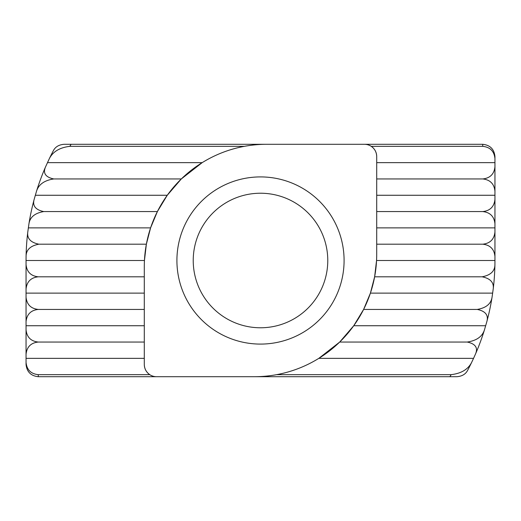 <?xml version="1.0" encoding="UTF-8"?>
<svg xmlns="http://www.w3.org/2000/svg" width="521" height="521" viewBox="0 0 521 521"><rect width="100%" height="100%" fill="white"/><g stroke="black" fill="none" stroke-linecap="round" stroke-linejoin="round"><path stroke-width="0.78" d="M344.088 260.5A83.588 83.588 0 0 1 260.5 344.088A83.588 83.588 0 0 1 176.912 260.5A83.588 83.588 0 0 1 260.5 176.912A83.588 83.588 0 0 1 344.088 260.5M193.226 260.5A67.274 67.274 0 0 0 260.5 327.774A67.274 67.274 0 0 0 327.774 260.5A67.274 67.274 0 0 0 260.5 193.226A67.274 67.274 0 0 0 193.226 260.5M144.297 266.615L144.297 364.472A12.23 12.23 0 0 0 156.528 376.703L254.385 376.703A122.324 122.324 0 0 0 376.703 254.385L376.703 156.528A12.23 12.23 0 0 0 364.472 144.297L266.615 144.297A122.324 122.324 0 0 0 144.297 266.615M318.819 358.357L339.692 342.05L467.213 342.05C476.565 340.669 482.322 336.592 484.471 329.813A234.45 234.45 0 0 1 475.38 354.28L473.55 358.357L318.819 358.357C305.768 366.413 291.701 371.851 276.625 374.664L451.147 374.664C461.228 373.466 468.053 369.389 471.629 362.434A234.45 234.45 0 0 1 467.702 370.197C465.741 374.111 462.14 376.279 456.891 376.703L449.91 376.703A222.22 222.22 0 0 0 451.147 374.664M254.385 376.703L449.91 376.703M144.297 358.357L26.05 358.357L26.05 364.472C26.825 371.851 30.908 375.928 38.28 376.703L156.528 376.703M26.05 362.434C26.825 369.812 30.908 373.889 38.28 374.664L149.768 374.664C146.251 372.176 144.428 368.777 144.297 364.472M376.703 162.643L494.95 162.643L494.95 156.528C494.175 149.149 490.092 145.072 482.72 144.297L364.472 144.297M376.703 156.528C376.572 152.223 374.749 148.824 371.232 146.336L482.72 146.336L482.72 144.297M69.853 146.336L244.375 146.336C229.299 149.149 215.232 154.587 202.181 162.643L181.308 178.95L167.261 195.264L157.381 211.572L150.589 227.879L146.368 244.193L144.447 260.5L26.05 260.5L26.083 256.423A234.45 234.45 0 0 1 27.795 231.956L28.942 223.802A234.45 234.45 0 0 1 34.171 199.341L36.529 191.187A234.45 234.45 0 0 1 45.62 166.72L49.371 158.566A234.45 234.45 0 0 1 53.298 150.803C55.259 146.889 58.86 144.721 64.109 144.297L71.09 144.297A222.22 222.22 0 0 0 69.853 146.336C59.772 147.534 52.947 151.611 49.371 158.566A234.45 234.45 0 0 1 53.298 150.803M266.615 144.297L71.09 144.297M339.692 342.05L353.739 325.736L363.619 309.428L370.411 293.121L374.632 276.807L376.553 260.5L494.95 260.5L494.917 264.577A234.45 234.45 0 0 1 493.205 289.044L492.058 297.198A234.45 234.45 0 0 1 486.829 321.659L484.471 329.813M374.632 276.807L482.12 276.807C490.632 275.205 494.898 271.122 494.917 264.577A234.45 234.45 0 0 1 493.205 289.044C494.123 282.571 490.43 278.488 482.12 276.807M26.05 264.577C26.825 271.955 30.908 276.032 38.28 276.807C30.908 277.589 26.825 281.666 26.05 289.044L26.05 260.5M38.28 276.807L144.297 276.807M494.95 256.423C494.175 249.045 490.092 244.968 482.72 244.193C490.092 243.411 494.175 239.334 494.95 231.956L494.95 260.5M376.703 244.193L482.72 244.193M27.795 231.956C26.877 238.429 30.57 242.512 38.88 244.193L146.368 244.193M38.88 244.193C30.368 245.795 26.102 249.878 26.083 256.423M363.619 309.428L477.262 309.428C486.106 307.924 491.036 303.847 492.058 297.198M370.411 293.121L492.671 293.121M26.05 297.198C26.825 304.57 30.908 308.653 38.28 309.428C30.908 310.21 26.825 314.287 26.05 321.659L26.05 293.121L144.297 293.121M38.28 309.428L144.297 309.428M26.05 293.121L26.05 289.044M353.739 325.736L485.689 325.736M26.05 329.813C26.825 337.191 30.908 341.268 38.28 342.05C30.908 342.825 26.825 346.901 26.05 354.28L26.05 325.736L144.297 325.736M38.28 342.05L144.297 342.05M486.829 321.659C488.691 315.231 485.507 311.154 477.262 309.428M26.05 325.736L26.05 321.659M473.55 358.357L471.629 362.434M475.38 354.28C478.271 347.885 475.549 343.808 467.213 342.05M26.05 358.357L26.05 354.28M376.703 227.879L494.95 227.879L494.95 231.956M494.95 223.802C494.175 216.43 490.092 212.347 482.72 211.572C490.092 210.79 494.175 206.713 494.95 199.341L494.95 227.879M376.703 211.572L482.72 211.572M34.171 199.341C32.309 205.769 35.493 209.846 43.738 211.572L157.381 211.572M43.738 211.572C34.894 213.076 29.964 217.153 28.942 223.802M28.329 227.879L150.589 227.879M376.703 195.264L494.95 195.264L494.95 199.341M494.95 191.187C494.175 183.809 490.092 179.732 482.72 178.95C490.092 178.175 494.175 174.099 494.95 166.72L494.95 195.264M376.703 178.95L482.72 178.95M45.62 166.72C42.729 173.115 45.451 177.192 53.787 178.95L181.308 178.95M53.787 178.95C44.435 180.331 38.678 184.408 36.529 191.187M35.311 195.264L167.261 195.264M494.95 158.566C494.175 151.188 490.092 147.111 482.72 146.336M47.45 162.643L202.181 162.643M494.95 162.643L494.95 166.72M38.28 374.664L38.28 376.703"/></g></svg>
